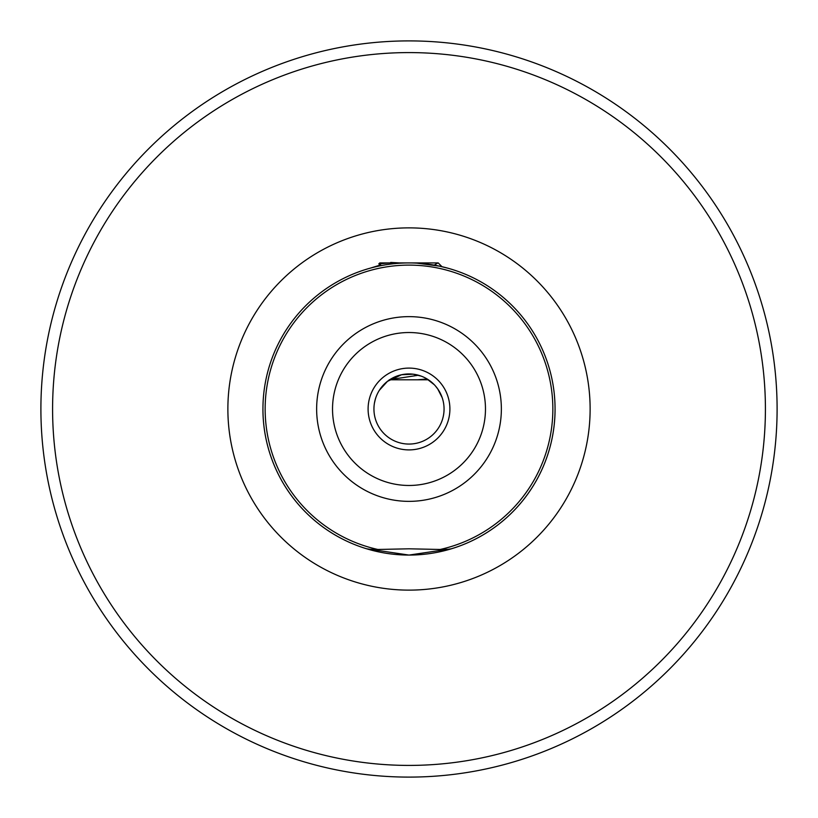 <?xml version="1.0" encoding="UTF-8"?>
<svg xmlns="http://www.w3.org/2000/svg" width="818" height="818" viewBox="0 0 818 818"><rect width="100%" height="100%" fill="white"/><g stroke="black" fill="none" stroke-linecap="round" stroke-linejoin="round"><path stroke-width="1.23" d="M451.393 548.786L409 555.074L366.525 548.766M364.112 547.999L368.131 549.236L377.875 549.471L409 548.806L440.125 549.471L449.869 549.236L454.757 547.723M449.9 409A40.9 40.9 0 0 0 409 368.1A40.9 40.9 0 0 0 368.1 409A40.9 40.9 0 0 0 409 449.9A40.9 40.9 0 0 0 449.9 409M444.062 409A35.062 35.062 0 0 0 409 373.938A35.062 35.062 0 0 0 373.938 409A35.062 35.062 0 0 0 409 444.062A35.062 35.062 0 0 0 444.062 409M40.9 409A368.1 368.1 0 0 0 409 777.1A368.1 368.1 0 0 0 777.1 409A368.1 368.1 0 0 0 409 40.9A368.1 368.1 0 0 0 40.9 409A368.1 368.1 0 0 1 409 40.9A368.1 368.1 0 0 1 777.1 409M380.493 264.981L370.38 268.13M379.347 390.288L387.487 381.321L401.556 374.746L413.182 374.194L421.209 376.137M389.235 379.787L428.376 379.787L433.141 383.581M437.916 389.184L435.217 385.718M439.389 391.525L440.196 392.998M441.434 395.687L441.72 396.413M442.17 397.65L437.712 388.887M434.307 384.736L426.444 378.591M386.894 381.791L387.487 381.321M388.151 380.82L389.624 379.787M374.45 403.08L375.339 399.204M375.81 397.712L375.186 399.746M444.051 408.448L444.021 407.333M426.301 262.926L390.094 262.926M368.131 549.236A146.074 146.074 0 0 1 409 262.926A146.074 146.074 0 0 1 449.869 549.236A146.074 146.074 0 0 1 262.926 409A146.074 146.074 0 0 0 449.869 549.236A146.074 146.074 0 0 0 555.074 409M416.945 263.14L439.511 266.157L447.62 268.13M390.656 262.445L399.726 262.926M399.971 262.926L418.029 262.926M378.806 263.907L379.787 262.926L389.235 262.926L378.806 263.907L381.464 265.543M389.235 262.926L438.213 262.926L441.986 266.699M396.791 379.787L394.388 379.787M418.458 375.237L390.155 379.572M404.634 374.215L410.994 374M434.225 265.124L437.937 262.926M417.538 379.787L427.098 378.979M415.605 263.079L417.538 262.926M501.362 409A92.362 92.362 0 0 1 409 501.362A92.362 92.362 0 0 1 316.638 409A92.362 92.362 0 0 1 409 316.638A92.362 92.362 0 0 1 501.362 409M332.527 409A76.473 76.473 0 0 0 409 485.473A76.473 76.473 0 0 0 485.473 409A76.473 76.473 0 0 0 409 332.527A76.473 76.473 0 0 0 332.527 409M52.587 409A356.413 356.413 0 0 0 409 765.413A356.413 356.413 0 0 0 765.413 409A356.413 356.413 0 0 0 409 52.587A356.413 356.413 0 0 0 52.587 409M227.874 409A181.126 181.126 0 0 1 409 227.874A181.126 181.126 0 0 1 590.126 409A181.126 181.126 0 0 1 409 590.126A181.126 181.126 0 0 1 227.874 409M440.125 549.471A143.886 143.886 0 0 0 409 265.114A143.886 143.886 0 0 0 377.875 549.471"/></g></svg>
